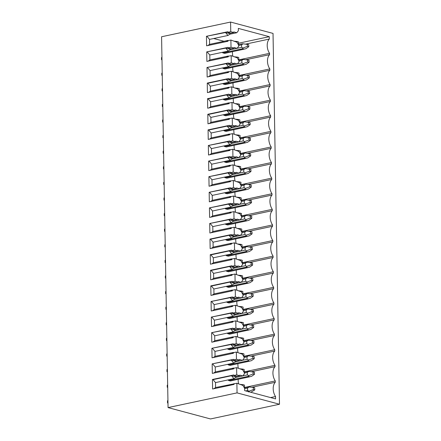<?xml version="1.0" encoding="UTF-8"?>
<svg xmlns="http://www.w3.org/2000/svg" width="441" height="441" viewBox="0 0 441 441"><rect width="100%" height="100%" fill="white"/><g stroke="black" fill="none" stroke-linecap="round" stroke-linejoin="round"><path stroke-width="0.66" d="M236.883 383.24L233.967 383.863L233.978 384.447L212.601 389.001L212.435 379.481L233.813 374.927L233.824 375.512L236.74 374.889L236.613 367.64L233.697 368.263L233.708 368.847L212.325 373.406L212.16 363.886L233.543 359.327L233.548 359.911L236.464 359.288L236.337 352.039L233.421 352.662L233.432 353.247L212.055 357.805L211.889 348.285L233.267 343.726L233.278 344.311L236.194 343.688L236.067 336.439L233.151 337.062L233.162 337.646L211.785 342.205L211.619 332.685L232.997 328.126L233.008 328.71L235.918 328.087L235.792 320.844L232.881 321.461L232.887 322.046L211.509 326.605L211.344 317.085L232.721 312.526L232.732 313.11L235.648 312.487L235.522 305.244L232.605 305.861L232.616 306.445L211.239 311.004L211.074 301.484L232.451 296.925L232.462 297.51L235.378 296.887L235.251 289.643L232.335 290.261L232.346 290.845L210.963 295.404L210.798 285.884L232.181 281.325L232.186 281.909L235.103 281.292L234.976 274.043L232.06 274.666L232.071 275.245L210.693 279.803L210.528 270.283L231.905 265.73L231.916 266.309L234.833 265.691L234.706 258.443L231.79 259.065L231.801 259.65L210.423 264.203L210.258 254.683L231.635 250.13L231.646 250.709L234.557 250.091L234.43 242.842L231.519 243.465L231.525 244.049L210.148 248.603L209.982 239.083L231.36 234.529L231.371 235.114L234.287 234.491L234.16 227.242L231.244 227.865L231.255 228.449L209.877 233.002L209.712 223.488L231.09 218.929L231.101 219.513L234.017 218.89L233.89 211.641L230.974 212.264L230.985 212.849L209.607 217.407L209.436 207.887L230.819 203.329L230.825 203.913L233.741 203.29L233.614 196.041L230.698 196.664L230.709 197.248L209.332 201.807L209.166 192.287L230.544 187.728L230.555 188.313L233.471 187.69L233.344 180.441L230.428 181.064L230.439 181.648L209.062 186.207L208.896 176.687L230.274 172.128L230.285 172.712L233.195 172.089L233.074 164.846L230.158 165.463L230.169 166.048L208.786 170.606L208.621 161.086L229.998 156.527L230.009 157.112L232.925 156.489L232.798 149.245L229.882 149.863L229.893 150.447L208.516 155.006L208.35 145.486L229.728 140.927L229.739 141.511L232.655 140.888L232.528 133.645L229.612 134.268L229.623 134.847L208.246 139.406L208.075 129.886L229.458 125.327L229.463 125.911L232.379 125.294L232.253 118.045L229.337 118.668L229.348 119.246L207.97 123.805L207.805 114.285L229.182 109.732L229.193 110.311L232.109 109.693L231.983 102.444L229.066 103.067L229.077 103.652L207.7 108.205L207.535 98.685L228.912 94.131L228.923 94.716L231.834 94.093L231.712 86.844L228.796 87.467L228.807 88.051L207.424 92.604L207.259 83.084L228.636 78.531L228.647 79.115L231.564 78.492L231.437 71.244L228.521 71.866L228.532 72.451L207.154 77.004L206.989 67.49L228.366 62.931L228.377 63.515L231.293 62.892L231.167 55.643L228.251 56.266L228.262 56.85L206.884 61.409L206.713 51.889L228.096 47.33L228.102 47.915L231.018 47.292L230.891 40.043L227.975 40.666L227.986 41.25L206.609 45.809L206.443 36.289L227.821 31.73L227.832 32.314L230.748 31.691L230.577 22.05L273.029 33.411L279.5 404.243L237.054 392.881L236.883 383.24L242.958 385.445L244.617 388.339L244.656 390.638L275.586 398.918L275.542 396.525L270.598 397.578M237.054 392.881L168.06 407.589L210.506 418.95L279.5 404.243M236.613 367.64L242.688 369.845L244.347 372.739L244.364 373.902L242.793 375.925L235.748 377.43M236.74 374.889L239.772 375.699L239.761 375.115L242.793 375.925M236.337 352.039L242.412 354.25L244.071 357.138L244.094 358.301L242.517 360.33L235.477 361.829M236.464 359.288L239.496 360.099L239.485 359.514L242.517 360.33M236.067 336.439L242.142 338.649L243.801 341.538L243.823 342.707L242.247 344.73L235.202 346.229M236.194 343.688L239.226 344.498L239.215 343.914L242.247 344.73M235.792 320.844L241.866 323.049L243.531 325.938L243.548 327.106L241.977 329.129L234.932 330.629M235.918 328.087L238.95 328.898L238.945 328.319L241.977 329.129M235.522 305.244L241.596 307.449L243.256 310.337L243.278 311.506L241.701 313.529L234.656 315.028M235.648 312.487L238.68 313.303L238.669 312.719L241.701 313.529M235.251 289.643L241.326 291.848L242.985 294.737L243.002 295.905L241.431 297.929L234.386 299.428M235.378 296.887L238.41 297.703L238.399 297.118L241.431 297.929M234.976 274.043L241.051 276.248L242.71 279.136L242.732 280.305L241.155 282.328L234.116 283.828M235.103 281.292L238.134 282.102L238.123 281.518L241.155 282.328M234.706 258.443L240.78 260.648L242.44 263.536L242.462 264.705L240.885 266.728L233.84 268.233M234.833 265.691L237.864 266.502L237.853 265.917L240.885 266.728M234.43 242.842L240.505 245.047L242.17 247.936L242.186 249.104L240.615 251.127L233.57 252.632M234.557 250.091L237.589 250.901L237.583 250.317L240.615 251.127M234.16 227.242L240.235 229.447L241.894 232.341L241.916 233.504L240.339 235.527L233.295 237.032M234.287 234.491L237.319 235.301L237.308 234.717L240.339 235.527M233.89 211.641L239.965 213.852L241.624 216.74L241.64 217.904L240.069 219.927L233.024 221.432M234.017 218.89L237.049 219.701L237.037 219.116L240.069 219.927M233.614 196.041L239.689 198.252L241.348 201.14L241.37 202.303L239.794 204.332L232.754 205.831M233.741 203.29L236.773 204.1L236.762 203.516L239.794 204.332M233.344 180.441L239.419 182.651L241.078 185.54L241.1 186.708L239.524 188.731L232.479 190.231M233.471 187.69L236.503 188.5L236.492 187.921L239.524 188.731M233.074 164.846L239.143 167.051L240.808 169.939L240.825 171.108L239.254 173.131L232.209 174.63M233.195 172.089L236.227 172.9L236.222 172.321L239.254 173.131M232.798 149.245L238.873 151.45L240.532 154.339L240.554 155.508L238.978 157.531L231.933 159.03M232.925 156.489L235.957 157.305L235.946 156.72L238.978 157.531M232.528 133.645L238.603 135.85L240.262 138.739L240.279 139.907L238.708 141.93L231.663 143.43M232.655 140.888L235.687 141.704L235.676 141.12L238.708 141.93M232.253 118.045L238.327 120.25L239.987 123.138L240.009 124.307L238.432 126.33L231.393 127.835M232.379 125.294L235.411 126.104L235.4 125.52L238.432 126.33M231.983 102.444L238.057 104.649L239.717 107.538L239.739 108.706L238.162 110.73L231.117 112.234M232.109 109.693L235.141 110.504L235.13 109.919L238.162 110.73M231.712 86.844L237.782 89.049L239.446 91.937L239.463 93.106L237.892 95.129L230.847 96.634M231.834 94.093L234.871 94.903L234.86 94.319L237.892 95.129M231.437 71.244L237.512 73.449L239.171 76.343L239.193 77.506L237.616 79.529L230.571 81.034M231.564 78.492L234.595 79.303L234.584 78.719L237.616 79.529M231.167 55.643L237.241 57.854L238.901 60.742L238.917 61.905L237.346 63.934L230.301 65.433M231.293 62.892L234.325 63.702L234.314 63.118L237.346 63.934M230.891 40.043L236.966 42.253L238.625 45.142L238.647 46.305L237.076 48.334L230.031 49.833M231.018 47.292L234.05 48.102L234.039 47.518L237.076 48.334M230.748 31.691L233.78 32.502L233.769 31.923L236.8 32.733L238.377 30.71L238.333 28.406L269.264 36.68L269.302 39.073A9.482 5.865 78 0 0 269.556 53.328L269.578 54.673A9.482 5.865 78 0 0 269.826 68.928L269.848 70.273A9.482 5.865 78 0 0 270.096 84.529L270.124 85.868A9.482 5.865 78 0 0 270.372 100.129L270.394 101.469A9.482 5.865 78 0 0 270.642 115.729L270.664 117.069A9.482 5.865 78 0 0 270.917 131.33L270.939 132.669A9.482 5.865 78 0 0 271.187 146.93L271.209 148.27A9.482 5.865 78 0 0 271.458 162.531L271.485 163.87A9.482 5.865 78 0 0 271.733 178.131L271.755 179.47A9.482 5.865 78 0 0 272.003 193.726L272.025 195.071A9.482 5.865 78 0 0 272.279 209.326L272.301 210.671A9.482 5.865 78 0 0 272.549 224.927L272.571 226.272A9.482 5.865 78 0 0 272.819 240.527L272.847 241.866A9.482 5.865 78 0 0 273.095 256.127L273.117 257.467A9.482 5.865 78 0 0 273.365 271.728L273.387 273.067A9.482 5.865 78 0 0 273.635 287.328L273.663 288.668A9.482 5.865 78 0 0 273.911 302.928L273.933 304.268A9.482 5.865 78 0 0 274.181 318.529L274.208 319.868A9.482 5.865 78 0 0 274.456 334.129L274.478 335.469A9.482 5.865 78 0 0 274.726 349.724L274.749 351.069A9.482 5.865 78 0 0 274.997 365.324L275.024 366.669A9.482 5.865 78 0 0 275.272 380.925L275.294 382.27A9.482 5.865 78 0 0 275.542 396.525M168.06 407.589L161.582 36.757L230.577 22.05M224.011 41.272L213.692 38.51M232.848 56.095A9.482 5.865 -102 0 1 232.506 51.718M233.118 71.696A9.482 5.865 -102 0 1 232.776 67.319M233.394 87.296A9.482 5.865 -102 0 1 233.046 82.919M233.664 102.896A9.482 5.865 -102 0 1 233.322 98.519M233.934 118.497A9.482 5.865 -102 0 1 233.592 114.12M234.21 134.092A9.482 5.865 -102 0 1 233.868 129.72M234.48 149.692A9.482 5.865 -102 0 1 234.138 145.315M234.755 165.292A9.482 5.865 -102 0 1 234.408 160.915M235.025 180.893A9.482 5.865 -102 0 1 234.684 176.516M235.296 196.493A9.482 5.865 -102 0 1 234.954 192.116M235.571 212.093A9.482 5.865 -102 0 1 235.229 207.717M235.841 227.694A9.482 5.865 -102 0 1 235.5 223.317M236.117 243.294A9.482 5.865 -102 0 1 235.77 238.917M236.387 258.895A9.482 5.865 -102 0 1 236.045 254.518M236.657 274.495A9.482 5.865 -102 0 1 236.315 270.118M236.933 290.09A9.482 5.865 -102 0 1 236.591 285.718M237.203 305.69A9.482 5.865 -102 0 1 236.861 301.313M237.479 321.291A9.482 5.865 -102 0 1 237.131 316.914M237.749 336.891A9.482 5.865 -102 0 1 237.407 332.514M238.019 352.491A9.482 5.865 -102 0 1 237.677 348.114M238.294 368.092A9.482 5.865 -102 0 1 237.947 363.715M238.564 383.692A9.482 5.865 -102 0 1 238.223 379.315M248.085 371.443L248.757 371.388L247.296 372.458L247.34 374.911L248.829 375.583L248.167 376.355L228.686 380.511A1.262 0.783 -102 0 1 228.063 379.922M228.686 380.511L230.301 380.941A1.262 0.783 -102 0 0 230.544 380.952L251.59 376.322L254.501 374.31L254.463 372.221L248.757 371.388M247.809 355.843L248.481 355.788L247.026 356.857L247.065 359.31L248.559 359.983L247.897 360.76L228.41 364.911A1.262 0.783 -102 0 1 227.793 364.321M228.41 364.911L230.031 365.341A1.262 0.783 -102 0 0 230.274 365.352L251.315 360.721L254.225 358.709L254.192 356.62L248.481 355.788M247.539 340.243L248.211 340.187L246.751 341.257L246.795 343.715L248.283 344.382L247.627 345.16L228.14 349.311A1.262 0.783 -102 0 1 227.523 348.721M228.14 349.311L229.755 349.746A1.262 0.783 -102 0 0 229.998 349.752L251.045 345.121L253.955 343.109L253.917 341.02L248.211 340.187M247.269 324.642L247.936 324.587L246.48 325.656L246.525 328.115L248.013 328.782L247.351 329.559L227.87 333.71A1.262 0.783 -102 0 1 227.247 333.12M227.87 333.71L229.485 334.146A1.262 0.783 -102 0 0 229.728 334.151L250.775 329.521L253.68 327.509L253.647 325.419L247.936 324.587M246.993 309.047L247.666 308.987L246.205 310.056L246.249 312.515L247.737 313.182L247.081 313.959L227.595 318.11A1.262 0.783 -102 0 1 226.977 317.52M227.595 318.11L229.215 318.545A1.262 0.783 -102 0 0 229.458 318.551L250.499 313.92L253.41 311.908L253.371 309.819L247.666 308.987M246.723 293.447L247.395 293.386L245.935 294.456L245.979 296.914L247.467 297.581L246.806 298.359L227.324 302.509A1.262 0.783 -102 0 1 226.702 301.92M227.324 302.509L228.94 302.945A1.262 0.783 -102 0 0 229.182 302.95L250.229 298.32L253.14 296.308L253.101 294.224L247.395 293.386M246.447 277.847L247.12 277.786L245.665 278.855L245.703 281.314L247.197 281.981L246.536 282.758L227.049 286.909A1.262 0.783 -102 0 1 226.431 286.319M227.049 286.909L228.67 287.345A1.262 0.783 -102 0 0 228.912 287.35L249.953 282.72L252.864 280.713L252.831 278.624L247.12 277.786M246.177 262.246L246.85 262.186L245.389 263.255L245.433 265.714L246.921 266.381L246.265 267.158L226.779 271.314A1.262 0.783 -102 0 1 226.161 270.724M226.779 271.314L228.394 271.744A1.262 0.783 -102 0 0 228.636 271.755L249.683 267.119L252.594 265.113L252.555 263.023L246.85 262.186M245.907 246.646L246.574 246.591L245.119 247.655L245.163 250.113L246.651 250.78L245.99 251.557L226.509 255.714A1.262 0.783 -102 0 1 225.886 255.124M226.509 255.714L228.124 256.144A1.262 0.783 -102 0 0 228.366 256.155L249.413 251.519L252.318 249.512L252.285 247.423L246.574 246.591M245.631 231.045L246.304 230.99L244.843 232.06L244.887 234.513L246.376 235.18L245.72 235.957L226.233 240.113A1.262 0.783 -102 0 1 225.616 239.524M226.233 240.113L227.854 240.543A1.262 0.783 -102 0 0 228.096 240.554L249.137 235.918L252.048 233.912L252.009 231.823L246.304 230.99M245.361 215.445L246.034 215.39L244.573 216.459L244.617 218.912L246.106 219.585L245.444 220.357L225.963 224.513A1.262 0.783 -102 0 1 225.34 223.923M225.963 224.513L227.578 224.943A1.262 0.783 -102 0 0 227.821 224.954L248.867 220.324L251.778 218.312L251.739 216.222L246.034 215.39M245.086 199.845L245.758 199.79L244.303 200.859L244.342 203.312L245.835 203.985L245.174 204.762L225.693 208.913A1.262 0.783 -102 0 1 225.07 208.323M225.693 208.913L227.308 209.343A1.262 0.783 -102 0 0 227.55 209.354L248.592 204.723L251.502 202.711L251.469 200.622L245.758 199.79M244.816 184.244L245.488 184.189L244.027 185.259L244.071 187.717L245.56 188.384L244.904 189.161L225.417 193.312A1.262 0.783 -102 0 1 224.8 192.723M225.417 193.312L227.032 193.748A1.262 0.783 -102 0 0 227.275 193.753L248.322 189.123L251.232 187.111L251.194 185.022L245.488 184.189M244.546 168.644L245.213 168.589L243.757 169.658L243.801 172.117L245.29 172.784L244.628 173.561L225.147 177.712A1.262 0.783 -102 0 1 224.524 177.122M225.147 177.712L226.762 178.147A1.262 0.783 -102 0 0 227.005 178.153L248.051 173.522L250.957 171.51L250.923 169.421L245.213 168.589M244.27 153.049L244.942 152.988L243.482 154.058L243.526 156.516L245.014 157.183L244.358 157.961L224.871 162.112A1.262 0.783 -102 0 1 224.254 161.522M224.871 162.112L226.492 162.547A1.262 0.783 -102 0 0 226.735 162.553L247.776 157.922L250.686 155.91L250.648 153.826L244.942 152.988M244 137.449L244.672 137.388L243.212 138.457L243.256 140.916L244.744 141.583L244.082 142.36L224.601 146.511A1.262 0.783 -102 0 1 223.984 145.921M224.601 146.511L226.216 146.947A1.262 0.783 -102 0 0 226.459 146.952L247.506 142.322L250.416 140.31L250.378 138.226L244.672 137.388M243.724 121.848L244.397 121.788L242.941 122.857L242.98 125.316L244.474 125.983L243.812 126.76L224.331 130.911A1.262 0.783 -102 0 1 223.708 130.321M224.331 130.911L225.946 131.346A1.262 0.783 -102 0 0 226.189 131.352L247.23 126.721L250.141 124.715L250.108 122.626L244.397 121.788M243.454 106.248L244.127 106.193L242.666 107.257L242.71 109.715L244.198 110.382L243.542 111.16L224.056 115.316A1.262 0.783 -102 0 1 223.438 114.726M224.056 115.316L225.671 115.746A1.262 0.783 -102 0 0 225.913 115.757L245.598 111.562M243.184 90.648L243.856 90.592L242.396 91.662L242.44 94.115L243.928 94.782L243.267 95.559L223.785 99.716A1.262 0.783 -102 0 1 223.163 99.126M223.785 99.716L225.401 100.146A1.262 0.783 -102 0 0 225.643 100.157L246.69 95.521L249.595 93.514L249.562 91.425L243.856 90.592M242.908 75.047L243.581 74.992L242.12 76.061L242.164 78.515L243.653 79.182L242.997 79.959L223.51 84.115A1.262 0.783 -102 0 1 222.892 83.525M223.51 84.115L225.13 84.545A1.262 0.783 -102 0 0 225.373 84.556L246.414 79.926L249.325 77.914L249.286 75.824L243.581 74.992M242.638 59.447L243.311 59.392L241.85 60.461L241.894 62.914L243.382 63.587L242.721 64.358L223.24 68.515A1.262 0.783 -102 0 1 222.622 67.925M223.24 68.515L224.855 68.945A1.262 0.783 -102 0 0 225.097 68.956L246.144 64.325L249.055 62.313L249.016 60.224L243.311 59.392M242.363 43.846L243.035 43.791L241.58 44.861L241.618 47.314L243.112 47.986L242.451 48.764L222.97 52.914A1.262 0.783 -102 0 1 222.347 52.325M222.97 52.914L224.585 53.344A1.262 0.783 -102 0 0 224.827 53.355L245.869 48.725L248.779 46.713L248.746 44.624L243.035 43.791M254.771 389.91L254.733 387.821L253.36 387.452L253.399 389.541L254.771 389.91L250.791 392.281M248.355 387.044L249.027 386.989L247.566 388.058L247.61 390.511L249.099 391.178L248.443 391.955M248.289 387L244.331 387.843M253.36 387.452L249.027 386.989M243.862 387.022L244.501 387.192L244.468 385.07L243.09 384.706L243.107 385.71M244.501 387.192L244.116 387.457M243.09 384.706L239.921 384.365M167.977 403.03L167.525 402.909L167.492 400.819L167.933 400.511M167.977 402.925L167.525 402.909M253.399 389.541L249.099 391.178M248.167 376.355L249.788 376.79L230.301 380.941M248.013 371.399L244.06 372.243M243.592 371.421L244.231 371.592L244.193 369.475L242.82 369.106L242.837 370.109M253.09 371.851L253.123 373.94L254.501 374.31M244.231 371.592L243.84 371.857M242.82 369.106L239.65 368.764M167.663 384.916L167.216 385.219L167.255 387.308L167.701 387.325M167.707 387.43L167.255 387.308M253.123 373.94L248.829 375.583M247.897 360.76L249.512 361.19L230.031 365.341M247.743 355.799L243.79 356.642M243.316 355.821L243.956 355.992L243.923 353.875L242.544 353.506L242.567 354.509M252.814 356.251L252.853 358.34L254.225 358.709M243.956 355.992L243.57 356.256M242.544 353.506L239.375 353.164M167.387 369.315L166.946 369.619L166.979 371.708L167.431 371.724M167.431 371.829L166.979 371.708M252.853 358.34L248.559 359.983M247.627 345.16L249.242 345.59L229.755 349.746M247.473 340.198L243.515 341.042M243.046 340.22L243.686 340.391L243.647 338.275L242.274 337.905L242.291 338.909M252.544 340.656L252.577 342.74L253.955 343.109M243.686 340.391L243.294 340.656M242.274 337.905L239.105 337.563M167.117 353.715L166.67 354.024L166.709 356.108L167.161 356.124M167.161 356.229L166.709 356.108M252.577 342.74L248.283 344.382M247.351 329.559L248.967 329.989L229.485 334.146M247.197 324.598L243.245 325.441M242.77 324.62L243.415 324.791L243.377 322.674L242.004 322.305L242.021 323.308M252.269 325.056L252.307 327.139L253.68 327.509M243.415 324.791L243.024 325.061M242.004 322.305L238.829 321.963M166.847 338.115L166.4 338.423L166.439 340.507L166.885 340.524M166.891 340.628L166.439 340.507M252.307 327.139L248.013 328.782M247.081 313.959L248.696 314.389L229.215 318.545M246.927 308.998L242.974 309.841M242.5 309.02L243.14 309.191L243.107 307.074L241.729 306.704L241.745 307.713M251.998 309.455L252.037 311.544L253.41 311.908M243.14 309.191L242.754 309.461M241.729 306.704L238.559 306.363M166.571 322.514L166.13 322.823L166.163 324.912L166.615 324.923M166.615 325.028L166.163 324.912M252.037 311.544L247.737 313.182M246.806 298.359L248.426 298.789L228.94 302.945M246.651 293.397L242.699 294.241M242.23 293.419L242.87 293.59L242.831 291.473L241.459 291.104L241.475 292.113M251.728 293.855L251.761 295.944L253.14 296.308M242.87 293.59L242.478 293.86M241.459 291.104L238.289 290.762M166.301 306.914L165.855 307.223L165.893 309.312L166.34 309.323M166.345 309.433L165.893 309.312M251.761 295.944L247.467 297.581M246.536 282.758L248.151 283.194L228.67 287.345M246.381 277.797L242.429 278.64M241.955 277.819L242.594 277.995L242.561 275.873L241.183 275.504L241.205 276.513M251.453 278.254L251.491 280.344L252.864 280.713M242.594 277.995L242.208 278.26M241.183 275.504L238.013 275.167M166.025 291.314L165.584 291.622L165.618 293.712L166.07 293.723M166.07 293.833L165.618 293.712M251.491 280.344L247.197 281.981M246.265 267.158L247.881 267.593L228.394 271.744M246.111 262.202L242.153 263.04M241.685 262.224L242.324 262.395L242.285 260.273L240.913 259.909L240.929 260.912M251.183 262.654L251.216 264.743L252.594 265.113M242.324 262.395L241.933 262.66M240.913 259.909L237.743 259.567M165.755 275.713L165.309 276.022L165.347 278.111L165.799 278.122M165.799 278.232L165.347 278.111M251.216 264.743L246.921 266.381M245.99 251.557L247.605 251.993L228.124 256.144M245.835 246.602L241.883 247.445M241.409 246.624L242.054 246.795L242.015 244.672L240.643 244.308L240.659 245.312M250.907 247.054L250.946 249.143L252.318 249.512M242.054 246.795L241.662 247.059M240.643 244.308L237.473 243.967M165.485 260.113L165.039 260.422L165.077 262.511L165.524 262.527M165.529 262.632L165.077 262.511M250.946 249.143L246.651 250.78M245.72 235.957L247.335 236.393L227.854 240.543M245.565 231.001L241.613 231.845M241.139 231.023L241.778 231.194L241.745 229.077L240.367 228.708L240.384 229.711M250.637 231.453L250.675 233.543L252.048 233.912M241.778 231.194L241.392 231.459M240.367 228.708L237.197 228.366M165.21 244.518L164.769 244.821L164.802 246.91L165.254 246.927M165.254 247.032L164.802 246.91M250.675 233.543L246.376 235.18M245.444 220.357L247.065 220.792L227.578 224.943M245.29 215.401L241.337 216.244M240.869 215.423L241.508 215.594L241.47 213.477L240.097 213.108L240.113 214.111M250.367 215.853L250.4 217.942L251.778 218.312M241.508 215.594L241.117 215.858M240.097 213.108L236.927 212.766M164.94 228.918L164.493 229.221L164.532 231.31L164.984 231.327M164.984 231.431L164.532 231.31M250.4 217.942L246.106 219.585M245.174 204.762L246.789 205.192L227.308 209.343M245.02 199.801L241.067 200.644M240.593 199.823L241.238 199.994L241.199 197.877L239.821 197.507L239.843 198.511M250.091 200.253L250.13 202.342L251.502 202.711M241.238 199.994L240.847 200.258M239.821 197.507L236.652 197.166M164.664 213.317L164.223 213.62L164.256 215.71L164.708 215.726M164.708 215.831L164.256 215.71M250.13 202.342L245.835 203.985M244.904 189.161L246.519 189.591L227.032 193.748M244.749 184.2L240.792 185.044M240.323 184.222L240.962 184.393L240.924 182.276L239.551 181.907L239.568 182.91M249.821 184.658L249.854 186.741L251.232 187.111M240.962 184.393L240.571 184.658M239.551 181.907L236.382 181.565M164.394 197.717L163.947 198.026L163.986 200.109L164.438 200.126M164.438 200.231L163.986 200.109M249.854 186.741L245.56 188.384M244.628 173.561L246.249 173.991L226.762 178.147M244.474 168.6L240.521 169.443M240.047 168.622L240.692 168.793L240.654 166.676L239.281 166.307L239.298 167.315M249.545 169.057L249.584 171.141L250.957 171.51M240.692 168.793L240.301 169.063M239.281 166.307L236.111 165.965M164.124 182.116L163.677 182.425L163.716 184.509L164.162 184.525M164.168 184.63L163.716 184.509M249.584 171.141L245.29 172.784M244.358 157.961L245.973 158.391L226.492 162.547M244.204 152.999L240.251 153.843M239.777 153.021L240.417 153.192L240.384 151.076L239.005 150.706L239.022 151.715M249.275 153.457L249.314 155.546L250.686 155.91M240.417 153.192L240.031 153.462M239.005 150.706L235.836 150.364M163.848 166.516L163.407 166.825L163.44 168.914L163.892 168.925M163.892 169.035L163.44 168.914M249.314 155.546L245.014 157.183M244.082 142.36L245.703 142.79L226.216 146.947M243.928 137.399L239.976 138.242M239.507 137.421L240.147 137.598L240.108 135.475L238.735 135.106L238.752 136.115M249.005 137.857L249.038 139.946L250.416 140.31M240.147 137.598L239.755 137.862M238.735 135.106L235.566 134.764M163.578 150.916L163.131 151.224L163.17 153.314L163.622 153.325M163.622 153.435L163.17 153.314M249.038 139.946L244.744 141.583M243.812 126.76L245.428 127.195L225.946 131.346M243.658 121.804L239.706 122.642M239.231 121.821L239.876 121.997L239.838 119.875L238.46 119.511L238.482 120.514M248.73 122.256L248.768 124.345L250.141 124.715M239.876 121.997L239.485 122.262M238.46 119.511L235.29 119.169M163.308 135.315L162.861 135.624L162.894 137.713L163.346 137.724M163.346 137.835L162.894 137.713M248.768 124.345L244.474 125.983M249.871 109.114L249.832 107.025L248.459 106.656L248.492 108.745L249.871 109.114L246.96 111.121L245.598 111.556M243.542 111.16L245.157 111.595L225.671 115.746M243.388 106.204L239.43 107.047M248.459 106.656L244.127 106.193M238.961 106.226L239.601 106.397L239.562 104.274L238.19 103.911L238.206 104.914M239.601 106.397L239.209 106.661M238.19 103.911L235.02 103.569M163.032 119.715L162.586 120.024L162.624 122.113L163.076 122.129M163.076 122.234L162.624 122.113M248.492 108.745L244.198 110.382M243.267 95.559L244.887 95.995L225.401 100.146M243.112 90.603L239.16 91.447M238.686 90.626L239.331 90.796L239.292 88.674L237.92 88.31L237.936 89.314M248.184 91.055L248.222 93.145L249.595 93.514M239.331 90.796L238.939 91.061M237.92 88.31L234.75 87.968M162.762 104.115L162.316 104.423L162.354 106.513L162.801 106.529M162.806 106.634L162.354 106.513M248.222 93.145L243.928 94.782M242.997 79.959L244.612 80.394L225.13 84.545M242.842 75.003L238.89 75.846M238.416 75.025L239.055 75.196L239.022 73.079L237.644 72.71L237.66 73.713M247.914 75.455L247.952 77.544L249.325 77.914M239.055 75.196L238.669 75.461M237.644 72.71L234.474 72.368M162.486 88.52L162.045 88.823L162.079 90.912L162.531 90.929M162.531 91.033L162.079 90.912M247.952 77.544L243.653 79.182M242.721 64.358L244.342 64.794L224.855 68.945M242.567 59.403L238.614 60.246M238.146 59.425L238.785 59.596L238.746 57.479L237.374 57.109L237.39 58.113M247.644 59.855L247.677 61.944L249.055 62.313M238.785 59.596L238.394 59.86M237.374 57.109L234.204 56.768M162.216 72.919L161.77 73.223L161.808 75.312L162.26 75.328M162.26 75.433L161.808 75.312M247.677 61.944L243.382 63.587M242.451 48.764L244.066 49.194L224.585 53.344M242.296 43.802L238.344 44.646M237.87 43.824L238.515 43.995L238.476 41.878L237.098 41.509L237.12 42.512M247.368 44.26L247.407 46.344L248.779 46.713M238.515 43.995L238.123 44.26M237.098 41.509L233.928 41.167M161.946 57.319L161.5 57.622L161.533 59.711L161.985 59.728M161.985 59.833L161.533 59.711M247.407 46.344L243.112 47.986M233.824 375.512L236.856 376.322L239.772 375.699M213.83 388.742L215.594 387.54L215.506 382.595L233.967 378.665L236.354 377.005L231.503 375.71L213.042 379.646L212.435 379.481M233.548 359.911L236.58 360.721L239.496 360.099M213.56 373.141L215.318 371.939L215.236 367L233.697 363.064L236.084 361.411L231.233 360.11L212.16 363.886M233.278 344.311L236.31 345.121L239.226 344.498M213.284 357.541L215.048 356.345L214.96 351.4L233.427 347.464L235.808 345.81L230.957 344.509L211.889 348.285M233.008 328.71L236.04 329.521L238.95 328.898M213.014 341.94L214.778 340.744L214.69 335.799L233.151 331.864L235.538 330.21L230.687 328.909L211.619 332.685M232.732 313.11L235.764 313.92L238.68 313.303M212.744 326.34L214.502 325.144L214.414 320.199L232.881 316.263L235.268 314.609L230.411 313.308L211.344 317.085M232.462 297.51L235.494 298.32L238.41 297.703M212.468 310.74L214.232 309.543L214.144 304.599L232.605 300.663L234.992 299.009L230.141 297.708L211.074 301.484M232.186 281.909L235.218 282.72L238.134 282.102M212.198 295.139L213.957 293.943L213.874 288.998L232.335 285.062L234.722 283.409L229.871 282.113L211.404 286.049L210.798 285.884M231.916 266.309L234.948 267.125L237.864 266.502M211.923 279.544L213.687 278.343L213.598 273.398L232.065 269.462L234.447 267.808L229.596 266.513L211.134 270.449L210.528 270.283M231.646 250.709L234.678 251.524L237.589 250.901M211.652 263.944L213.416 262.742L213.328 257.798L231.79 253.862L234.177 252.208L229.326 250.912L210.864 254.848L210.258 254.683M231.371 235.114L234.403 235.924L237.319 235.301M211.382 248.344L213.141 247.142L213.058 242.197L231.519 238.261L233.906 236.608L229.055 235.312L210.589 239.248L209.982 239.083M231.101 219.513L234.132 220.324L237.049 219.701M211.107 232.743L212.871 231.542L212.782 226.602L231.244 222.666L233.631 221.013L228.78 219.712L209.712 223.488M230.825 203.913L233.857 204.723L236.773 204.1M210.837 217.143L212.595 215.941L212.512 211.002L230.974 207.066L233.361 205.412L228.51 204.111L209.436 207.887M230.555 188.313L233.587 189.123L236.503 188.5M210.561 201.543L212.325 200.346L212.237 195.402L230.704 191.466L233.085 189.812L228.234 188.511L209.166 192.287M230.285 172.712L233.317 173.522L236.227 172.9M210.291 185.942L212.055 184.746L211.967 179.801L230.428 175.865L232.815 174.212L227.964 172.911L208.896 176.687M230.009 157.112L233.041 157.922L235.957 157.305M210.021 170.342L211.779 169.146L211.697 164.201L230.158 160.265L232.545 158.611L227.694 157.31L208.621 161.086M229.739 141.511L232.771 142.322L235.687 141.704M209.745 154.741L211.509 153.545L211.421 148.6L229.882 144.665L232.269 143.011L227.418 141.715L208.35 145.486M229.463 125.911L232.495 126.721L235.411 126.104M209.475 139.141L211.233 137.945L211.151 133L229.612 129.064L231.999 127.41L227.148 126.115L208.681 130.051L208.075 129.886M229.193 110.311L232.225 111.126L235.141 110.504M209.199 123.546L210.963 122.344L210.875 117.4L229.342 113.464L231.723 111.81L226.872 110.515L208.411 114.451L207.805 114.285M228.923 94.716L231.955 95.526L234.871 94.903M208.929 107.946L210.693 106.744L210.605 101.799L229.066 97.863L231.453 96.21L226.602 94.914L208.141 98.85L207.535 98.685M228.647 79.115L231.679 79.926L234.595 79.303M208.659 92.345L210.418 91.144L210.335 86.199L228.796 82.263L231.183 80.609L226.332 79.314L207.865 83.25L207.259 83.084M228.377 63.515L231.409 64.325L234.325 63.702M208.384 76.745L210.148 75.543L210.059 70.604L228.521 66.668L230.908 65.014L226.057 63.713L206.989 67.49M228.102 47.915L231.134 48.725L234.05 48.102M208.113 61.145L209.872 59.948L209.789 55.004L228.251 51.068L230.637 49.414L225.786 48.113L206.713 51.889M227.832 32.314L230.864 33.125L233.78 32.502M236.8 32.733L229.755 34.233M207.838 45.544L209.602 44.348L209.514 39.403L227.98 35.467L230.362 33.814L225.511 32.513L206.443 36.289M269.264 36.68L238.498 43.24M269.302 39.073L245.78 44.083M269.556 53.328L238.449 59.959M269.578 54.673L246.05 59.684M269.826 68.928L238.724 75.56M269.848 70.273L246.326 75.284M270.096 84.529L238.994 91.16M270.124 85.868L246.596 90.885M270.372 100.129L239.27 106.761M270.394 101.469L246.866 106.485M270.642 115.729L239.54 122.361M270.664 117.069L247.142 122.085M270.917 131.33L239.81 137.961M270.939 132.669L247.412 137.686M271.187 146.93L240.086 153.556M271.209 148.27L247.688 153.286M271.458 162.531L240.356 169.157M271.485 163.87L247.958 168.886M271.733 178.131L240.632 184.757M271.755 179.47L248.228 184.487M272.003 193.726L240.902 200.357M272.025 195.071L248.504 200.082M272.279 209.326L241.172 215.958M272.301 210.671L248.774 215.682M272.549 224.927L241.448 231.558M272.571 226.272L249.049 231.282M272.819 240.527L241.718 247.158M272.847 241.866L249.319 246.883M273.095 256.127L241.993 262.759M273.117 257.467L249.589 262.483M273.365 271.728L242.263 278.359M273.387 273.067L249.865 278.084M273.635 287.328L242.533 293.96M273.663 288.668L250.135 293.684M273.911 302.928L242.809 309.554M273.933 304.268L250.411 309.284M274.181 318.529L243.079 325.155M274.208 319.868L250.681 324.885M274.456 334.129L243.355 340.755M274.478 335.469L250.951 340.485M274.726 349.724L243.625 356.356M274.749 351.069L251.227 356.08M274.997 365.324L243.895 371.956M275.024 366.669L251.497 371.68M275.272 380.925L244.171 387.556M275.294 382.27L251.772 387.281M209.514 39.403L207.05 36.449M226.305 41.608L228.063 40.412L209.602 44.348M227.98 35.467L225.511 32.513M209.789 55.004L207.32 52.049M226.575 57.209L228.339 56.013L209.872 59.948M228.251 51.068L225.786 48.113M210.059 70.604L207.595 67.649M226.85 72.809L228.609 71.607L210.148 75.543M228.521 66.668L226.057 63.713M210.335 86.199L207.865 83.25M227.121 88.409L228.885 87.208L210.418 91.144M228.796 82.263L226.332 79.314M210.605 101.799L208.141 98.85M227.391 104.01L229.155 102.808L210.693 106.744M229.066 97.863L226.602 94.914M210.875 117.4L208.411 114.451M227.666 119.61L229.425 118.409L210.963 122.344M229.342 113.464L226.872 110.515M211.151 133L208.681 130.051M227.936 135.211L229.7 134.009L211.233 137.945M229.612 129.064L227.148 126.115M211.421 148.6L208.957 145.646M228.206 150.805L229.97 149.609L211.509 153.545M229.882 144.665L227.418 141.715M211.697 164.201L209.227 161.246M228.482 166.406L230.246 165.21L211.779 169.146M230.158 160.265L227.694 157.31M211.967 179.801L209.503 176.847M228.752 182.006L230.516 180.81L212.055 184.746M230.428 175.865L227.964 172.911M212.237 195.402L209.773 192.447M229.028 197.607L230.786 196.41L212.325 200.346M230.704 191.466L228.234 188.511M212.512 211.002L210.043 208.047M229.298 213.207L231.062 212.011L212.595 215.941M230.974 207.066L228.51 204.111M212.782 226.602L210.318 223.648M229.568 228.807L231.332 227.606L212.871 231.542M231.244 222.666L228.78 219.712M213.058 242.197L210.589 239.248M229.844 244.408L231.602 243.206L213.141 247.142M231.519 238.261L229.055 235.312M213.328 257.798L210.864 254.848M230.114 260.008L231.878 258.806L213.416 262.742M231.79 253.862L229.326 250.912M213.598 273.398L211.134 270.449M230.389 275.608L232.148 274.407L213.687 278.343M232.065 269.462L229.596 266.513M213.874 288.998L211.404 286.049M230.66 291.203L232.424 290.007L213.957 293.943M232.335 285.062L229.871 282.113M214.144 304.599L211.68 301.644M230.93 306.804L232.694 305.607L214.232 309.543M232.605 300.663L230.141 297.708M214.414 320.199L211.95 317.244M231.205 322.404L232.964 321.208L214.502 325.144M232.881 316.263L230.411 313.308M214.69 335.799L212.226 332.845M231.475 338.004L233.239 336.808L214.778 340.744M233.151 331.864L230.687 328.909M214.96 351.4L212.496 348.445M231.751 353.605L233.51 352.409L215.048 356.345M233.427 347.464L230.957 344.509M215.236 367L212.766 364.046M232.021 369.205L233.785 368.009L215.318 371.939M233.697 363.064L231.233 360.11M215.594 387.54L234.226 383.808M232.291 384.806L234.055 383.604M233.967 378.665L231.503 375.71M215.506 382.595L213.042 379.646M247.61 390.511L245.703 390.919M247.566 388.058L244.623 388.681M247.34 374.911L242.837 375.875M247.296 372.458L244.353 373.086M247.065 359.31L242.561 360.275M247.026 356.857L244.077 357.486M246.795 343.715L242.291 344.675M246.751 341.257L243.807 341.885M246.525 328.115L242.015 329.074M246.48 325.656L243.537 326.285M246.249 312.515L241.745 313.474M246.205 310.056L243.261 310.685M245.979 296.914L241.475 297.873M245.935 294.456L242.991 295.084M245.703 281.314L241.199 282.273M245.665 278.855L242.715 279.484M245.433 265.714L240.929 266.673M245.389 263.255L242.445 263.883M245.163 250.113L240.654 251.072M245.119 247.655L242.175 248.283M244.887 234.513L240.384 235.472M244.843 232.06L241.9 232.683M244.617 218.912L240.113 219.877M244.573 216.459L241.629 217.088M244.342 203.312L239.838 204.277M244.303 200.859L241.354 201.487M244.071 187.717L239.568 188.676M244.027 185.259L241.084 185.887M243.801 172.117L239.292 173.076M243.757 169.658L240.814 170.287M243.526 156.516L239.022 157.476M243.482 154.058L240.538 154.686M243.256 140.916L238.752 141.875M243.212 138.457L240.268 139.086M242.98 125.316L238.476 126.275M242.941 122.857L239.992 123.486M242.71 109.715L238.206 110.674M242.666 107.257L239.722 107.885M242.44 94.115L237.931 95.074M242.396 91.662L239.452 92.285M242.164 78.515L237.66 79.474M242.12 76.061L239.176 76.684M241.894 62.914L237.39 63.879M241.85 60.461L238.906 61.09M241.618 47.314L237.115 48.278M241.58 44.861L238.631 45.489"/></g></svg>
